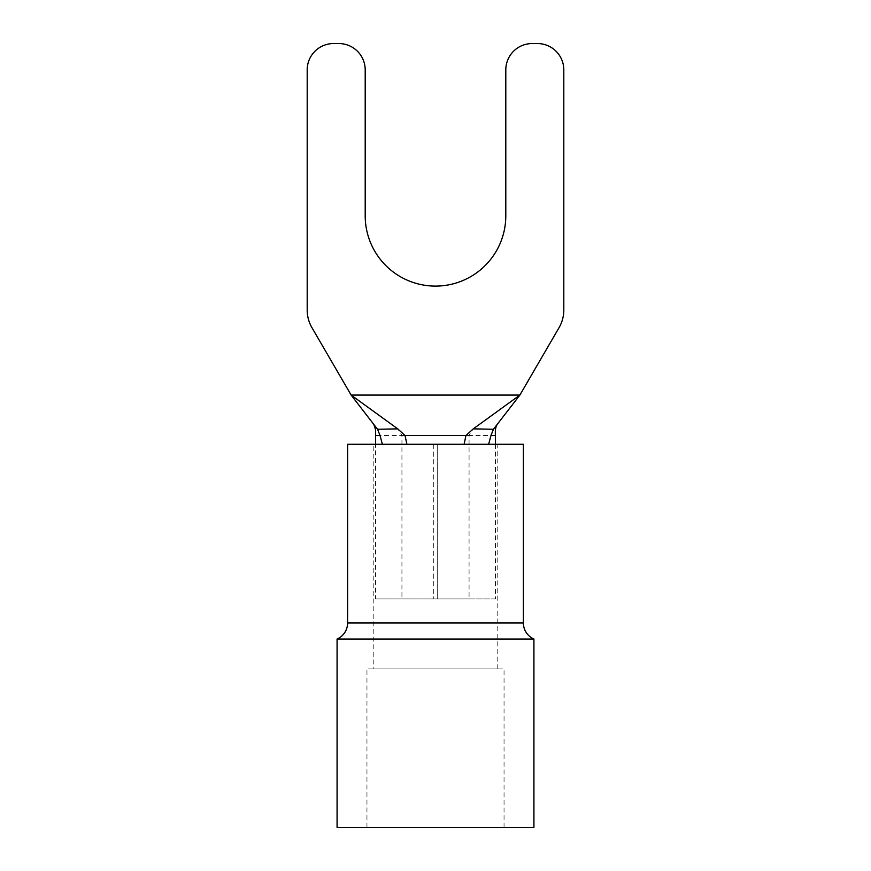 <?xml version="1.0" encoding="UTF-8"?>
<svg xmlns="http://www.w3.org/2000/svg" width="871" height="871" viewBox="0 0 871 871"><rect width="100%" height="100%" fill="white"/><g stroke="black" fill="none" stroke-linecap="round" stroke-linejoin="round"><path stroke-width="0.65" stroke-dasharray="4.36 3.27" d="M465.963 435.5L469.066 435.5L469.066 598.954L375.564 598.954L375.564 444.286M405.048 435.5L401.934 435.5L401.934 598.954M396.12 427.683C397.775 428.761 399.713 431.363 401.923 435.5L405.037 435.5M495.436 444.286L495.436 598.954L437.253 598.954L437.253 444.286L488.631 444.286L437.253 444.286L437.253 598.954L469.066 598.954M474.88 427.683C473.225 428.761 471.287 431.363 469.077 435.5L465.952 435.5M433.747 444.286L433.747 598.954L433.747 444.286L382.369 444.286L433.747 444.286M495.436 435.5L375.564 435.5M495.436 598.954L375.564 598.954M537.44 43.55L532.17 43.55A26.37 26.37 0 0 0 505.801 69.92L505.801 215.801A70.301 70.301 0 0 1 435.5 286.102A70.301 70.301 0 0 1 365.199 215.801L365.199 69.92A26.37 26.37 0 0 0 338.83 43.55L333.56 43.55A26.37 26.37 0 0 0 307.191 69.92L307.191 310.022A35.156 35.156 0 0 0 311.96 327.692L351.133 395.075L519.867 395.075L559.04 327.692A35.156 35.156 0 0 0 563.809 310.022L563.809 69.92A26.37 26.37 0 0 0 537.44 43.55M533.923 639.031L337.077 639.031M366.952 827.45L504.048 827.45L366.952 827.45L366.952 668.917L504.048 668.917L366.952 668.917M504.048 827.45L504.048 668.917M373.811 668.917L497.189 668.917L373.811 668.917L373.811 444.286L497.189 444.286L373.811 444.286M497.189 668.917L497.189 444.286M523.384 444.286L347.616 444.286M533.923 827.45L337.077 827.45M523.384 622.928L347.616 622.928"/><path stroke-width="1.31" d="M375.564 444.286L375.564 435.5L380.039 435.5L377.557 429.272L351.133 395.075L397.731 428.859L405.037 435.5L465.963 435.5L473.269 428.859L519.867 395.075L559.04 327.692A35.156 35.156 0 0 0 563.809 310.022L563.809 69.92A26.37 26.37 0 0 0 537.44 43.55L532.17 43.55A26.37 26.37 0 0 0 505.801 69.92L505.801 215.801A70.301 70.301 0 0 1 435.5 286.102A70.301 70.301 0 0 1 365.199 215.801L365.199 69.92A26.37 26.37 0 0 0 338.83 43.55L333.56 43.55A26.37 26.37 0 0 0 307.191 69.92L307.191 310.022A35.156 35.156 0 0 0 311.96 327.692L351.133 395.075L519.867 395.075L497.265 424.329C495.653 426.638 495.044 430.361 495.436 435.5L495.436 444.286M464.101 444.286L465.963 435.5M382.369 444.286L380.039 435.5M473.269 428.859L493.443 429.272L490.961 435.5L495.436 435.5M490.961 435.5L488.631 444.286M405.037 435.5L406.899 444.286M493.443 429.272L497.265 424.329M377.557 429.272L397.731 428.859M347.616 622.928A17.572 17.572 0 0 1 337.077 639.031L337.077 827.45L533.923 827.45L533.923 639.031A17.572 17.572 0 0 1 523.384 622.928L523.384 444.286L347.616 444.286L347.616 622.928L523.384 622.928M337.077 639.031L533.923 639.031M375.564 435.5L375.564 429.643L373.735 424.329"/></g></svg>
